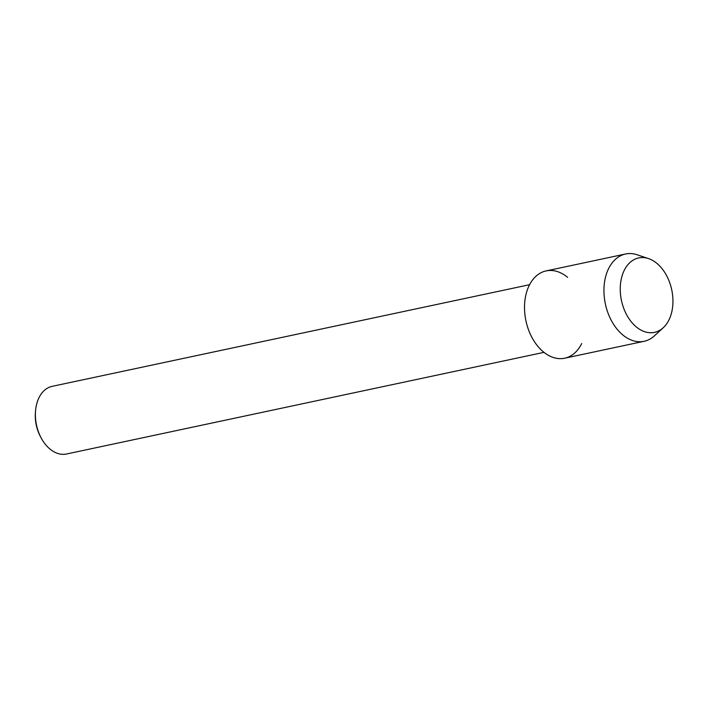 <?xml version="1.0" encoding="UTF-8"?>
<svg xmlns="http://www.w3.org/2000/svg" width="708" height="708" viewBox="0 0 708 708"><rect width="100%" height="100%" fill="white"/><g stroke="black" fill="none" stroke-linecap="round" stroke-linejoin="round"><path stroke-width="1.06" d="M668.918 280.589A38.037 25.7 78 0 0 632.589 260.491A38.037 25.7 78 0 0 624.27 309.706A38.037 25.7 78 0 0 660.599 329.804A38.037 25.7 78 0 0 668.918 280.589A38.037 25.7 78 0 0 648.546 258.597A38.037 25.7 78 0 0 624.022 270.792A38.037 25.7 78 0 0 624.27 309.706A38.037 25.7 78 0 0 663.263 327.724A38.037 25.7 78 0 0 668.918 280.589M567.612 277.377A44.622 30.143 78 0 0 531.938 280.837A44.622 30.143 78 0 0 529.23 331.636A44.622 30.143 78 0 0 581.702 343.539M529.584 284.696L52.144 386.347A34.586 23.364 78 0 0 35.524 411.091A34.586 23.364 78 0 0 39.046 433.411A34.586 23.364 78 0 0 41.285 438.181A34.586 23.364 78 0 0 66.543 453.996L543.992 352.345M35.524 411.091L35.4 412.64A30.86 20.851 78 0 0 38.542 432.561A30.86 20.851 78 0 0 40.551 436.809L41.285 438.181M648.546 258.597L637.138 254.774A44.622 30.143 78 0 0 625.553 254.004A44.622 30.143 78 0 0 608.659 314.724A44.622 30.143 78 0 0 644.138 341.291A44.622 30.143 78 0 0 654.396 335.858L663.263 327.724M625.553 254.004L546.134 270.907A44.622 30.143 78 0 0 529.23 331.636A44.622 30.143 78 0 0 564.719 358.204L644.138 341.291"/></g></svg>
